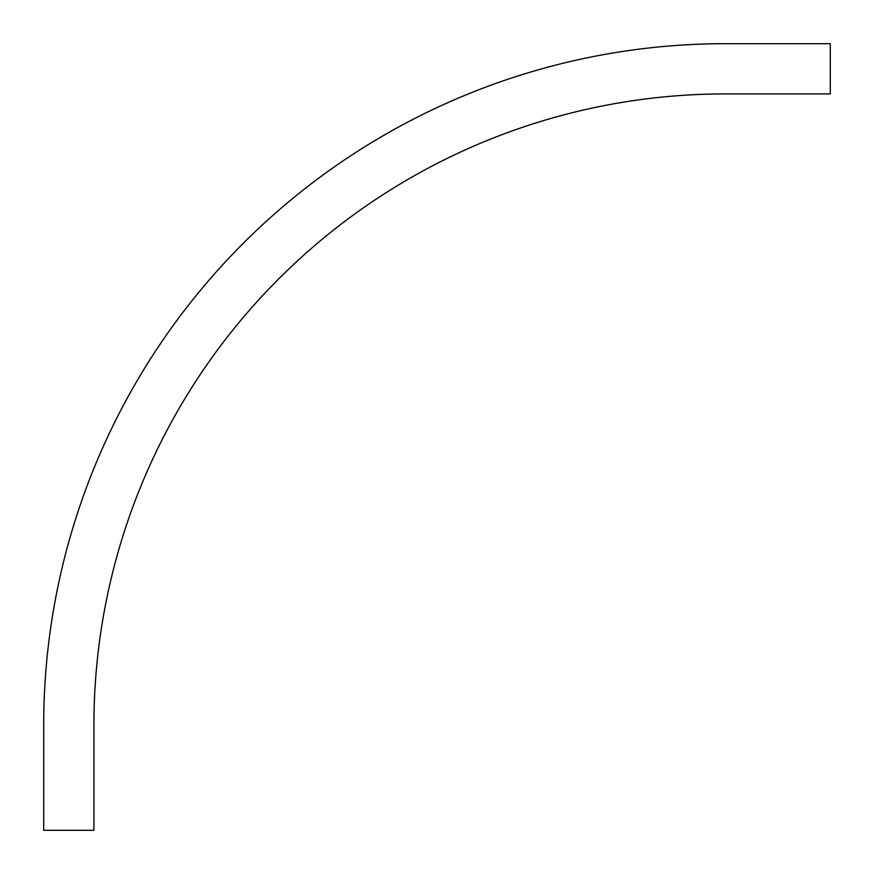 <?xml version="1.0" encoding="UTF-8"?>
<svg xmlns="http://www.w3.org/2000/svg" width="874" height="874" viewBox="0 0 874 874"><rect width="100%" height="100%" fill="white"/><g stroke="black" fill="none" stroke-linecap="round" stroke-linejoin="round"><path stroke-width="1.31" d="M93.922 725.103L93.922 830.3L43.7 830.3L43.7 725.103A681.403 681.403 0 0 1 725.103 43.7L830.3 43.7L830.3 93.922L725.103 93.922A631.181 631.181 0 0 0 93.922 725.103A631.181 631.181 0 0 1 725.103 93.922"/></g></svg>
